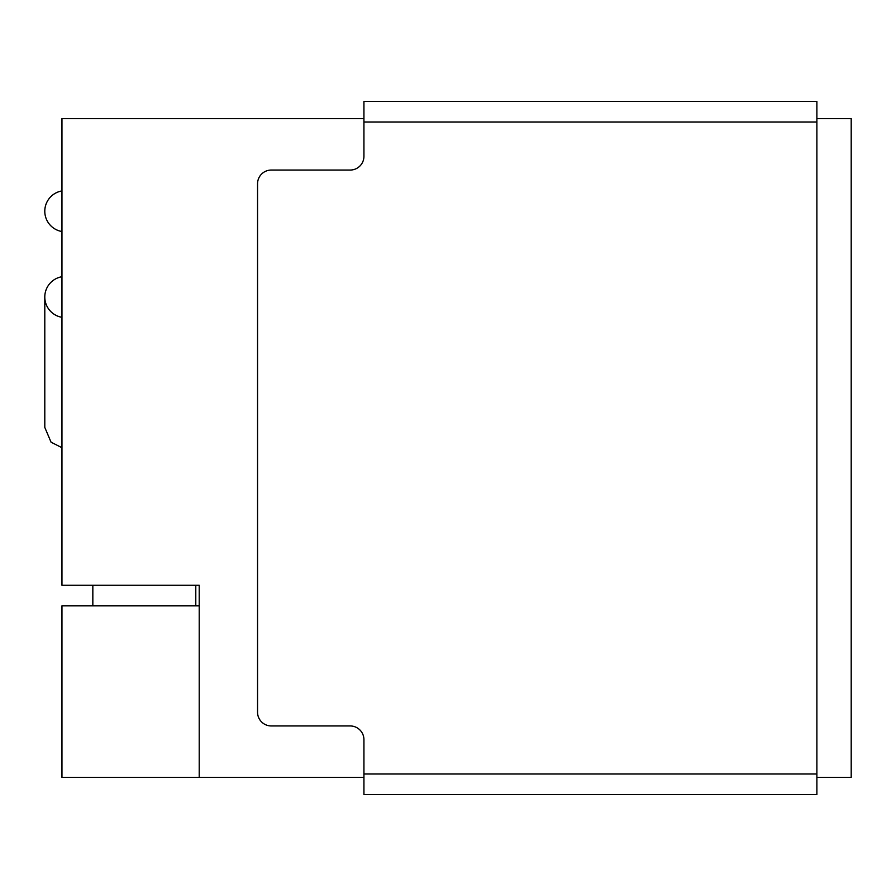 <?xml version="1.0" encoding="UTF-8"?>
<svg xmlns="http://www.w3.org/2000/svg" width="896" height="896" viewBox="0 0 896 896"><rect width="100%" height="100%" fill="white"/><g stroke="black" fill="none" stroke-linecap="round" stroke-linejoin="round"><path stroke-width="1.34" d="M816.883 773.987L816.883 794.584L363.933 794.584L363.933 773.987L816.883 773.987L816.883 122.013L363.933 122.013L363.933 156.318A13.731 13.731 0 0 1 350.202 170.05L271.275 170.05A13.731 13.731 0 0 0 257.555 183.781L257.555 712.219A13.731 13.731 0 0 0 271.275 725.95L350.202 725.95A13.731 13.731 0 0 1 363.933 739.682L363.933 773.987M363.933 122.013L363.933 101.416L816.883 101.416L816.883 122.013M199.214 605.853L61.958 605.853L61.958 777.426L199.214 777.426L199.214 585.256L61.958 585.256L61.958 118.574L363.933 118.574M816.883 118.574L851.2 118.574L851.2 777.426L816.883 777.426M199.214 777.426L363.933 777.426M61.958 317.318A20.586 20.586 0 0 1 61.958 276.718M61.958 190.926A20.586 20.586 0 0 0 61.958 231.526M92.837 585.256L92.837 605.853L195.787 605.853L195.787 585.256L199.214 585.256M61.958 447.709L51.061 442.198L44.8 427.414L44.8 297.013L44.8 427.414"/></g></svg>
